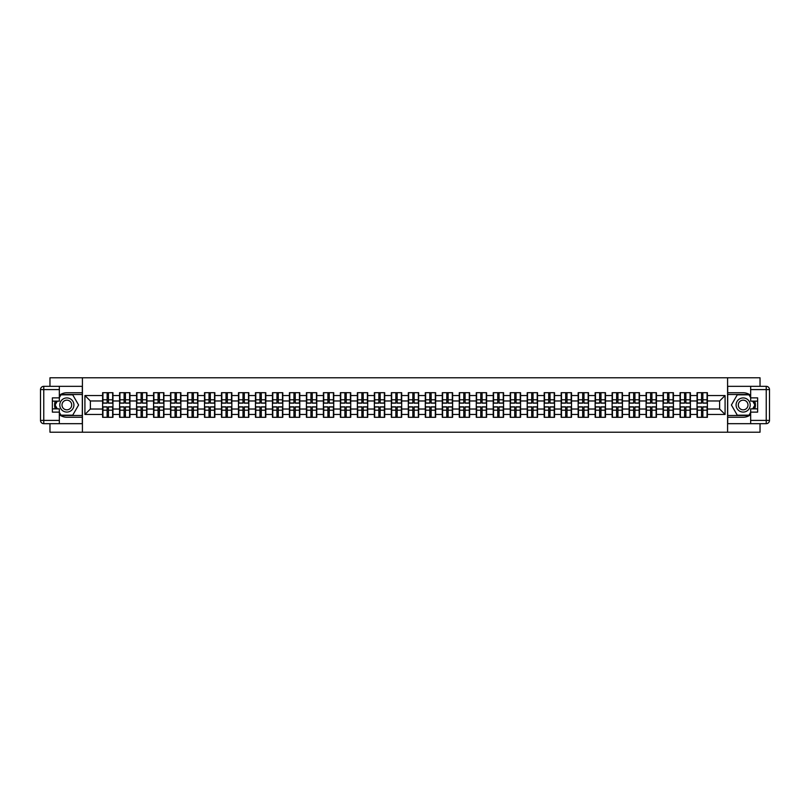 <?xml version="1.0" encoding="UTF-8"?>
<svg xmlns="http://www.w3.org/2000/svg" width="810" height="810" viewBox="0 0 810 810"><rect width="100%" height="100%" fill="white"/><g stroke="black" fill="none" stroke-linecap="round" stroke-linejoin="round"><path stroke-width="1.21" d="M49.967 423.671L49.967 432.216L760.033 432.216L760.033 423.671M760.033 386.329L760.033 377.784L727.582 377.784L727.582 432.216M727.582 377.784L49.967 377.784L49.967 386.329M82.418 432.216L82.418 377.784M719.634 409.03L719.634 400.97L707.393 400.97L707.393 409.03L719.634 409.03L725.082 414.467L725.082 395.533L707.393 395.533L707.393 392.698L697.046 392.698L697.046 400.97L690.404 400.97L690.404 409.03L697.046 409.03L697.046 400.97M725.082 414.467L707.393 414.467L707.393 417.302L697.046 417.302L697.046 414.467L690.404 414.467L690.404 417.302L680.066 417.302L680.066 414.467L673.424 414.467L673.424 417.302L663.076 417.302L663.076 414.467L656.434 414.467L656.434 417.302L646.096 417.302L646.096 414.467L639.454 414.467L639.454 417.302L629.107 417.302L629.107 414.467L622.465 414.467L622.465 417.302L612.127 417.302L612.127 414.467L605.485 414.467L605.485 417.302L595.147 417.302L595.147 414.467L588.505 414.467L588.505 417.302L578.158 417.302L578.158 414.467L571.516 414.467L571.516 417.302L561.178 417.302L561.178 414.467L554.536 414.467L554.536 417.302L544.188 417.302L544.188 414.467L537.546 414.467L537.546 417.302L527.209 417.302L527.209 414.467L520.567 414.467L520.567 417.302L510.219 417.302L510.219 414.467L503.587 414.467L503.587 417.302L493.239 417.302L493.239 414.467L486.597 414.467L486.597 417.302L476.26 417.302L476.26 414.467L469.618 414.467L469.618 417.302L459.27 417.302L459.27 414.467L452.628 414.467L452.628 417.302L442.29 417.302L442.29 414.467L435.648 414.467L435.648 417.302L425.301 417.302L425.301 414.467L418.659 414.467L418.659 417.302L408.321 417.302L408.321 414.467L401.679 414.467L401.679 417.302L391.341 417.302L391.341 414.467L384.699 414.467L384.699 417.302L374.352 417.302L374.352 414.467L367.71 414.467L367.71 417.302L357.372 417.302L357.372 414.467L350.73 414.467L350.73 417.302L340.382 417.302L340.382 414.467L333.74 414.467L333.74 417.302L323.403 417.302L323.403 414.467L316.761 414.467L316.761 417.302L306.413 417.302L306.413 414.467L299.781 414.467L299.781 417.302L289.433 417.302L289.433 414.467L282.791 414.467L282.791 417.302L272.454 417.302L272.454 414.467L265.812 414.467L265.812 417.302L255.464 417.302L255.464 414.467L248.822 414.467L248.822 417.302L238.484 417.302L238.484 414.467L231.842 414.467L231.842 417.302L221.494 417.302L221.494 414.467L214.852 414.467L214.852 417.302L204.515 417.302L204.515 414.467L197.873 414.467L197.873 417.302L187.535 417.302L187.535 414.467L180.893 414.467L180.893 417.302L170.546 417.302L170.546 414.467L163.903 414.467L163.903 417.302L153.566 417.302L153.566 414.467L146.924 414.467L146.924 417.302L136.576 417.302L136.576 414.467L129.934 414.467L129.934 417.302L119.597 417.302L119.597 414.467L112.954 414.467L112.954 417.302L102.607 417.302L102.607 414.467L84.918 414.467L84.918 395.533L102.607 395.533L102.607 400.97L90.366 400.97L90.366 409.03L102.607 409.03L102.607 400.97M697.046 395.533L690.404 395.533L690.404 392.698L680.066 392.698L680.066 395.533L673.424 395.533L673.424 392.698L663.076 392.698L663.076 395.533L656.434 395.533L656.434 392.698L646.096 392.698L646.096 395.533L639.454 395.533L639.454 392.698L629.107 392.698L629.107 395.533L622.465 395.533L622.465 392.698L612.127 392.698L612.127 395.533L605.485 395.533L605.485 392.698L595.147 392.698L595.147 395.533L588.505 395.533L588.505 392.698L578.158 392.698L578.158 395.533L571.516 395.533L571.516 392.698L561.178 392.698L561.178 395.533L554.536 395.533L554.536 392.698L544.188 392.698L544.188 395.533L537.546 395.533L537.546 392.698L527.209 392.698L527.209 395.533L520.567 395.533L520.567 392.698L510.219 392.698L510.219 395.533L503.587 395.533L503.587 392.698L493.239 392.698L493.239 395.533L486.597 395.533L486.597 392.698L476.26 392.698L476.26 395.533L469.618 395.533L469.618 392.698L459.27 392.698L459.27 395.533L452.628 395.533L452.628 392.698L442.29 392.698L442.29 395.533L435.648 395.533L435.648 392.698L425.301 392.698L425.301 395.533L418.659 395.533L418.659 392.698L408.321 392.698L408.321 395.533L401.679 395.533L401.679 392.698L391.341 392.698L391.341 395.533L384.699 395.533L384.699 392.698L374.352 392.698L374.352 395.533L367.71 395.533L367.71 392.698L357.372 392.698L357.372 395.533L350.73 395.533L350.73 392.698L340.382 392.698L340.382 395.533L333.74 395.533L333.74 392.698L323.403 392.698L323.403 395.533L316.761 395.533L316.761 392.698L306.413 392.698L306.413 395.533L299.781 395.533L299.781 392.698L289.433 392.698L289.433 395.533L282.791 395.533L282.791 392.698L272.454 392.698L272.454 395.533L265.812 395.533L265.812 392.698L255.464 392.698L255.464 395.533L248.822 395.533L248.822 392.698L238.484 392.698L238.484 395.533L231.842 395.533L231.842 392.698L221.494 392.698L221.494 395.533L214.852 395.533L214.852 392.698L204.515 392.698L204.515 395.533L197.873 395.533L197.873 392.698L187.535 392.698L187.535 395.533L180.893 395.533L180.893 392.698L170.546 392.698L170.546 395.533L163.903 395.533L163.903 392.698L153.566 392.698L153.566 395.533L146.924 395.533L146.924 392.698L136.576 392.698L136.576 395.533L129.934 395.533L129.934 392.698L119.597 392.698L119.597 395.533L112.954 395.533L112.954 392.698L102.607 392.698L102.607 395.533M697.046 409.03L697.046 414.467M690.404 409.03L690.404 414.467M690.404 395.533L690.404 400.97M673.424 409.03L680.066 409.03L680.066 400.97L673.424 400.97L673.424 414.467M680.066 409.03L680.066 414.467M680.066 395.533L680.066 400.97M673.424 395.533L673.424 400.97M656.434 409.03L663.076 409.03L663.076 400.97L656.434 400.97L656.434 414.467M663.076 409.03L663.076 414.467M663.076 395.533L663.076 400.97M656.434 395.533L656.434 400.97M639.454 409.03L646.096 409.03L646.096 400.97L639.454 400.97L639.454 414.467M646.096 409.03L646.096 414.467M646.096 395.533L646.096 400.97M639.454 395.533L639.454 400.97M622.465 409.03L629.107 409.03L629.107 400.97L622.465 400.97L622.465 414.467M629.107 409.03L629.107 414.467M629.107 395.533L629.107 400.97M622.465 395.533L622.465 400.97M605.485 409.03L612.127 409.03L612.127 400.97L605.485 400.97L605.485 414.467M612.127 409.03L612.127 414.467M612.127 395.533L612.127 400.97M605.485 395.533L605.485 400.97M588.505 409.03L595.147 409.03L595.147 400.97L588.505 400.97L588.505 414.467M595.147 409.03L595.147 414.467M595.147 395.533L595.147 400.97M588.505 395.533L588.505 400.97M571.516 409.03L578.158 409.03L578.158 400.97L571.516 400.97L571.516 414.467M578.158 409.03L578.158 414.467M578.158 395.533L578.158 400.97M571.516 395.533L571.516 400.97M554.536 409.03L561.178 409.03L561.178 400.97L554.536 400.97L554.536 414.467M561.178 409.03L561.178 414.467M561.178 395.533L561.178 400.97M554.536 395.533L554.536 400.97M537.546 409.03L544.188 409.03L544.188 400.97L537.546 400.97L537.546 414.467M544.188 409.03L544.188 414.467M544.188 395.533L544.188 400.97M537.546 395.533L537.546 400.97M520.567 409.03L527.209 409.03L527.209 400.97L520.567 400.97L520.567 414.467M527.209 409.03L527.209 414.467M527.209 395.533L527.209 400.97M520.567 395.533L520.567 400.97M503.587 409.03L510.219 409.03L510.219 400.97L503.587 400.97L503.587 414.467M510.219 409.03L510.219 414.467M510.219 395.533L510.219 400.97M503.587 395.533L503.587 400.97M486.597 409.03L493.239 409.03L493.239 400.97L486.597 400.97L486.597 414.467M493.239 409.03L493.239 414.467M493.239 395.533L493.239 400.97M486.597 395.533L486.597 400.97M469.618 409.03L476.26 409.03L476.26 400.97L469.618 400.97L469.618 414.467M476.26 409.03L476.26 414.467M476.26 395.533L476.26 400.97M469.618 395.533L469.618 400.97M452.628 409.03L459.27 409.03L459.27 400.97L452.628 400.97L452.628 414.467M459.27 409.03L459.27 414.467M459.27 395.533L459.27 400.97M452.628 395.533L452.628 400.97M435.648 409.03L442.29 409.03L442.29 400.97L435.648 400.97L435.648 414.467M442.29 409.03L442.29 414.467M442.29 395.533L442.29 400.97M435.648 395.533L435.648 400.97M418.659 409.03L425.301 409.03L425.301 400.97L418.659 400.97L418.659 414.467M425.301 409.03L425.301 414.467M425.301 395.533L425.301 400.97M418.659 395.533L418.659 400.97M401.679 409.03L408.321 409.03L408.321 400.97L401.679 400.97L401.679 414.467M408.321 409.03L408.321 414.467M408.321 395.533L408.321 400.97M401.679 395.533L401.679 400.97M384.699 409.03L391.341 409.03L391.341 400.97L384.699 400.97L384.699 414.467M391.341 409.03L391.341 414.467M391.341 395.533L391.341 400.97M384.699 395.533L384.699 400.97M367.71 409.03L374.352 409.03L374.352 400.97L367.71 400.97L367.71 414.467M374.352 409.03L374.352 414.467M374.352 395.533L374.352 400.97M367.71 395.533L367.71 400.97M350.73 409.03L357.372 409.03L357.372 400.97L350.73 400.97L350.73 414.467M357.372 409.03L357.372 414.467M357.372 395.533L357.372 400.97M350.73 395.533L350.73 400.97M333.74 409.03L340.382 409.03L340.382 400.97L333.74 400.97L333.74 414.467M340.382 409.03L340.382 414.467M340.382 395.533L340.382 400.97M333.74 395.533L333.74 400.97M316.761 409.03L323.403 409.03L323.403 400.97L316.761 400.97L316.761 414.467M323.403 409.03L323.403 414.467M323.403 395.533L323.403 400.97M316.761 395.533L316.761 400.97M299.781 409.03L306.413 409.03L306.413 400.97L299.781 400.97L299.781 414.467M306.413 409.03L306.413 414.467M306.413 395.533L306.413 400.97M299.781 395.533L299.781 400.97M282.791 409.03L289.433 409.03L289.433 400.97L282.791 400.97L282.791 414.467M289.433 409.03L289.433 414.467M289.433 395.533L289.433 400.97M282.791 395.533L282.791 400.97M265.812 409.03L272.454 409.03L272.454 400.97L265.812 400.97L265.812 414.467M272.454 409.03L272.454 414.467M272.454 395.533L272.454 400.97M265.812 395.533L265.812 400.97M248.822 409.03L255.464 409.03L255.464 400.97L248.822 400.97L248.822 414.467M255.464 409.03L255.464 414.467M255.464 395.533L255.464 400.97M248.822 395.533L248.822 400.97M231.842 409.03L238.484 409.03L238.484 400.97L231.842 400.97L231.842 414.467M238.484 409.03L238.484 414.467M238.484 395.533L238.484 400.97M231.842 395.533L231.842 400.97M214.852 409.03L221.494 409.03L221.494 400.97L214.852 400.97L214.852 414.467M221.494 409.03L221.494 414.467M221.494 395.533L221.494 400.97M214.852 395.533L214.852 400.97M197.873 409.03L204.515 409.03L204.515 400.97L197.873 400.97L197.873 414.467M204.515 409.03L204.515 414.467M204.515 395.533L204.515 400.97M197.873 395.533L197.873 400.97M180.893 409.03L187.535 409.03L187.535 400.97L180.893 400.97L180.893 414.467M187.535 409.03L187.535 414.467M187.535 395.533L187.535 400.97M180.893 395.533L180.893 400.97M163.903 409.03L170.546 409.03L170.546 400.97L163.903 400.97L163.903 414.467M170.546 409.03L170.546 414.467M170.546 395.533L170.546 400.97M163.903 395.533L163.903 400.97M146.924 409.03L153.566 409.03L153.566 400.97L146.924 400.97L146.924 414.467M153.566 409.03L153.566 414.467M153.566 395.533L153.566 400.97M146.924 395.533L146.924 400.97M129.934 409.03L136.576 409.03L136.576 400.97L129.934 400.97L129.934 414.467M136.576 409.03L136.576 414.467M136.576 395.533L136.576 400.97M129.934 395.533L129.934 400.97M112.954 409.03L119.597 409.03L119.597 400.97L112.954 400.97L112.954 414.467M119.597 409.03L119.597 414.467M119.597 395.533L119.597 400.97M112.954 395.533L112.954 400.97M102.607 409.03L102.607 414.467M90.366 409.03L84.918 414.467M84.918 395.533L90.366 400.97M707.393 409.03L707.393 414.467M707.393 395.533L707.393 400.97M725.082 395.533L719.634 400.97M112.63 392.698L112.63 403.147L108.439 403.147L108.439 392.698M107.133 392.698L107.133 403.147L102.941 403.147L102.941 392.698M107.133 394.116L108.439 394.116M108.439 398.145L107.133 398.145M102.941 417.302L102.941 406.853L107.133 406.853L107.133 417.302M108.439 417.302L108.439 406.853L112.63 406.853L112.63 417.302M108.439 415.884L107.133 415.884M107.133 411.855L108.439 411.855M63.312 398.874A7.077 7.077 0 0 0 60.72 408.534A7.077 7.077 0 0 0 70.389 411.126A7.077 7.077 0 0 0 72.971 401.466A7.077 7.077 0 0 0 63.312 398.874M64.425 400.808A4.84 4.84 0 0 0 62.654 407.42A4.84 4.84 0 0 0 69.265 409.192A4.84 4.84 0 0 0 71.047 402.58A4.84 4.84 0 0 0 64.425 400.808M59.332 397.649L60.973 394.824L72.728 394.824L78.6 405L72.728 415.176L60.973 415.176L59.332 412.351M57.328 408.868L55.09 405L57.328 401.132M746.688 398.874A7.077 7.077 0 0 0 737.029 401.466A7.077 7.077 0 0 0 739.611 411.126A7.077 7.077 0 0 0 749.28 408.534A7.077 7.077 0 0 0 746.688 398.874M745.575 400.808A4.84 4.84 0 0 0 738.953 402.58A4.84 4.84 0 0 0 740.735 409.192A4.84 4.84 0 0 0 747.346 407.42A4.84 4.84 0 0 0 745.575 400.808M750.667 412.351L749.027 415.176L737.272 415.176L731.4 405L737.272 394.824L749.027 394.824L750.667 397.649M752.672 401.132L754.91 405L752.672 408.868M59.332 414.669A12.251 12.251 0 0 0 66.845 417.251L82.306 417.251L82.306 423.671L43.77 423.671A3.27 3.27 0 0 1 40.5 420.41L40.5 389.59A3.27 3.27 0 0 1 43.77 386.329L59.332 386.329L59.332 401.132L52.366 401.132M59.332 386.329L82.306 386.329L82.306 392.749L66.845 392.749A12.251 12.251 0 0 0 59.332 395.331M55.222 401.132A12.251 12.251 0 0 0 55.222 408.868M82.306 417.251L82.306 392.749M52.366 408.868L59.332 408.868L59.332 423.671M59.332 397.872L52.366 397.872L52.366 412.128L59.332 412.128M82.306 394.49L60.78 394.49L59.332 397.001M59.332 412.999L60.78 415.51L82.306 415.51M56.943 401.132L54.715 405L56.943 408.868M750.667 395.331A12.251 12.251 0 0 0 743.155 392.749L727.694 392.749L727.694 386.329L766.23 386.329A3.27 3.27 0 0 1 769.5 389.59L769.5 420.41A3.27 3.27 0 0 1 766.23 423.671L750.667 423.671L750.667 408.868L757.633 408.868M750.667 423.671L727.694 423.671L727.694 417.251L743.155 417.251A12.251 12.251 0 0 0 750.667 414.669M754.778 408.868A12.251 12.251 0 0 0 754.778 401.132M727.694 392.749L727.694 417.251M757.633 401.132L750.667 401.132L750.667 386.329M750.667 412.128L757.633 412.128L757.633 397.872L750.667 397.872M727.694 415.51L749.22 415.51L750.667 412.999M750.667 397.001L749.22 394.49L727.694 394.49M753.057 408.868L755.284 405L753.057 401.132M129.61 392.698L129.61 403.147L125.418 403.147L125.418 392.698M124.112 392.698L124.112 403.147L119.92 403.147L119.92 392.698M124.112 394.116L125.418 394.116M125.418 398.145L124.112 398.145M146.59 392.698L146.59 403.147L142.408 403.147L142.408 392.698M141.092 392.698L141.092 403.147L136.91 403.147L136.91 392.698M141.092 394.116L142.408 394.116M142.408 398.145L141.092 398.145M163.579 392.698L163.579 403.147L159.388 403.147L159.388 392.698M158.082 392.698L158.082 403.147L153.89 403.147L153.89 392.698M158.082 394.116L159.388 394.116M159.388 398.145L158.082 398.145M180.559 392.698L180.559 403.147L176.367 403.147L176.367 392.698M175.061 392.698L175.061 403.147L170.869 403.147L170.869 392.698M175.061 394.116L176.367 394.116M176.367 398.145L175.061 398.145M197.549 392.698L197.549 403.147L193.357 403.147L193.357 392.698M192.051 392.698L192.051 403.147L187.859 403.147L187.859 392.698M192.051 394.116L193.357 394.116M193.357 398.145L192.051 398.145M119.92 417.302L119.92 406.853L124.112 406.853L124.112 417.302M125.418 417.302L125.418 406.853L129.61 406.853L129.61 417.302M125.418 415.884L124.112 415.884M124.112 411.855L125.418 411.855M136.91 417.302L136.91 406.853L141.092 406.853L141.092 417.302M142.408 417.302L142.408 406.853L146.59 406.853L146.59 417.302M142.408 415.884L141.092 415.884M141.092 411.855L142.408 411.855M153.89 417.302L153.89 406.853L158.082 406.853L158.082 417.302M159.388 417.302L159.388 406.853L163.579 406.853L163.579 417.302M159.388 415.884L158.082 415.884M158.082 411.855L159.388 411.855M170.869 417.302L170.869 406.853L175.061 406.853L175.061 417.302M176.367 417.302L176.367 406.853L180.559 406.853L180.559 417.302M176.367 415.884L175.061 415.884M175.061 411.855L176.367 411.855M187.859 417.302L187.859 406.853L192.051 406.853L192.051 417.302M193.357 417.302L193.357 406.853L197.549 406.853L197.549 417.302M193.357 415.884L192.051 415.884M192.051 411.855L193.357 411.855M214.528 392.698L214.528 403.147L210.337 403.147L210.337 392.698M209.031 392.698L209.031 403.147L204.839 403.147L204.839 392.698M209.031 394.116L210.337 394.116M210.337 398.145L209.031 398.145M204.839 417.302L204.839 406.853L209.031 406.853L209.031 417.302M210.337 417.302L210.337 406.853L214.528 406.853L214.528 417.302M210.337 415.884L209.031 415.884M209.031 411.855L210.337 411.855M231.518 392.698L231.518 403.147L227.327 403.147L227.327 392.698M226.02 392.698L226.02 403.147L221.829 403.147L221.829 392.698M226.02 394.116L227.327 394.116M227.327 398.145L226.02 398.145M221.829 417.302L221.829 406.853L226.02 406.853L226.02 417.302M227.327 417.302L227.327 406.853L231.518 406.853L231.518 417.302M227.327 415.884L226.02 415.884M226.02 411.855L227.327 411.855M248.498 392.698L248.498 403.147L244.306 403.147L244.306 392.698M243 392.698L243 403.147L238.808 403.147L238.808 392.698M243 394.116L244.306 394.116M244.306 398.145L243 398.145M238.808 417.302L238.808 406.853L243 406.853L243 417.302M244.306 417.302L244.306 406.853L248.498 406.853L248.498 417.302M244.306 415.884L243 415.884M243 411.855L244.306 411.855M265.477 392.698L265.477 403.147L261.286 403.147L261.286 392.698M259.98 392.698L259.98 403.147L255.788 403.147L255.788 392.698M259.98 394.116L261.286 394.116M261.286 398.145L259.98 398.145M255.788 417.302L255.788 406.853L259.98 406.853L259.98 417.302M261.286 417.302L261.286 406.853L265.477 406.853L265.477 417.302M261.286 415.884L259.98 415.884M259.98 411.855L261.286 411.855M282.467 392.698L282.467 403.147L278.275 403.147L278.275 392.698M276.969 392.698L276.969 403.147L272.778 403.147L272.778 392.698M276.969 394.116L278.275 394.116M278.275 398.145L276.969 398.145M272.778 417.302L272.778 406.853L276.969 406.853L276.969 417.302M278.275 417.302L278.275 406.853L282.467 406.853L282.467 417.302M278.275 415.884L276.969 415.884M276.969 411.855L278.275 411.855M299.447 392.698L299.447 403.147L295.255 403.147L295.255 392.698M293.949 392.698L293.949 403.147L289.757 403.147L289.757 392.698M293.949 394.116L295.255 394.116M295.255 398.145L293.949 398.145M289.757 417.302L289.757 406.853L293.949 406.853L293.949 417.302M295.255 417.302L295.255 406.853L299.447 406.853L299.447 417.302M295.255 415.884L293.949 415.884M293.949 411.855L295.255 411.855M316.437 392.698L316.437 403.147L312.245 403.147L312.245 392.698M310.939 392.698L310.939 403.147L306.747 403.147L306.747 392.698M310.939 394.116L312.245 394.116M312.245 398.145L310.939 398.145M306.747 417.302L306.747 406.853L310.939 406.853L310.939 417.302M312.245 417.302L312.245 406.853L316.437 406.853L316.437 417.302M312.245 415.884L310.939 415.884M310.939 411.855L312.245 411.855M333.416 392.698L333.416 403.147L329.225 403.147L329.225 392.698M327.918 392.698L327.918 403.147L323.727 403.147L323.727 392.698M327.918 394.116L329.225 394.116M329.225 398.145L327.918 398.145M323.727 417.302L323.727 406.853L327.918 406.853L327.918 417.302M329.225 417.302L329.225 406.853L333.416 406.853L333.416 417.302M329.225 415.884L327.918 415.884M327.918 411.855L329.225 411.855M350.406 392.698L350.406 403.147L346.214 403.147L346.214 392.698M344.908 392.698L344.908 403.147L340.716 403.147L340.716 392.698M344.908 394.116L346.214 394.116M346.214 398.145L344.908 398.145M340.716 417.302L340.716 406.853L344.908 406.853L344.908 417.302M346.214 417.302L346.214 406.853L350.406 406.853L350.406 417.302M346.214 415.884L344.908 415.884M344.908 411.855L346.214 411.855M367.386 392.698L367.386 403.147L363.194 403.147L363.194 392.698M361.888 392.698L361.888 403.147L357.696 403.147L357.696 392.698M361.888 394.116L363.194 394.116M363.194 398.145L361.888 398.145M357.696 417.302L357.696 406.853L361.888 406.853L361.888 417.302M363.194 417.302L363.194 406.853L367.386 406.853L367.386 417.302M363.194 415.884L361.888 415.884M361.888 411.855L363.194 411.855M384.365 392.698L384.365 403.147L380.173 403.147L380.173 392.698M378.867 392.698L378.867 403.147L374.676 403.147L374.676 392.698M378.867 394.116L380.173 394.116M380.173 398.145L378.867 398.145M374.676 417.302L374.676 406.853L378.867 406.853L378.867 417.302M380.173 417.302L380.173 406.853L384.365 406.853L384.365 417.302M380.173 415.884L378.867 415.884M378.867 411.855L380.173 411.855M401.355 392.698L401.355 403.147L397.163 403.147L397.163 392.698M395.857 392.698L395.857 403.147L391.665 403.147L391.665 392.698M395.857 394.116L397.163 394.116M397.163 398.145L395.857 398.145M391.665 417.302L391.665 406.853L395.857 406.853L395.857 417.302M397.163 417.302L397.163 406.853L401.355 406.853L401.355 417.302M397.163 415.884L395.857 415.884M395.857 411.855L397.163 411.855M418.335 392.698L418.335 403.147L414.143 403.147L414.143 392.698M412.837 392.698L412.837 403.147L408.645 403.147L408.645 392.698M412.837 394.116L414.143 394.116M414.143 398.145L412.837 398.145M408.645 417.302L408.645 406.853L412.837 406.853L412.837 417.302M414.143 417.302L414.143 406.853L418.335 406.853L418.335 417.302M414.143 415.884L412.837 415.884M412.837 411.855L414.143 411.855M435.324 392.698L435.324 403.147L431.133 403.147L431.133 392.698M429.826 392.698L429.826 403.147L425.635 403.147L425.635 392.698M429.826 394.116L431.133 394.116M431.133 398.145L429.826 398.145M425.635 417.302L425.635 406.853L429.826 406.853L429.826 417.302M431.133 417.302L431.133 406.853L435.324 406.853L435.324 417.302M431.133 415.884L429.826 415.884M429.826 411.855L431.133 411.855M452.304 392.698L452.304 403.147L448.112 403.147L448.112 392.698M446.806 392.698L446.806 403.147L442.614 403.147L442.614 392.698M446.806 394.116L448.112 394.116M448.112 398.145L446.806 398.145M442.614 417.302L442.614 406.853L446.806 406.853L446.806 417.302M448.112 417.302L448.112 406.853L452.304 406.853L452.304 417.302M448.112 415.884L446.806 415.884M446.806 411.855L448.112 411.855M469.284 392.698L469.284 403.147L465.092 403.147L465.092 392.698M463.786 392.698L463.786 403.147L459.594 403.147L459.594 392.698M463.786 394.116L465.092 394.116M465.092 398.145L463.786 398.145M459.594 417.302L459.594 406.853L463.786 406.853L463.786 417.302M465.092 417.302L465.092 406.853L469.284 406.853L469.284 417.302M465.092 415.884L463.786 415.884M463.786 411.855L465.092 411.855M486.273 392.698L486.273 403.147L482.082 403.147L482.082 392.698M480.775 392.698L480.775 403.147L476.584 403.147L476.584 392.698M480.775 394.116L482.082 394.116M482.082 398.145L480.775 398.145M476.584 417.302L476.584 406.853L480.775 406.853L480.775 417.302M482.082 417.302L482.082 406.853L486.273 406.853L486.273 417.302M482.082 415.884L480.775 415.884M480.775 411.855L482.082 411.855M503.253 392.698L503.253 403.147L499.061 403.147L499.061 392.698M497.755 392.698L497.755 403.147L493.563 403.147L493.563 392.698M497.755 394.116L499.061 394.116M499.061 398.145L497.755 398.145M493.563 417.302L493.563 406.853L497.755 406.853L497.755 417.302M499.061 417.302L499.061 406.853L503.253 406.853L503.253 417.302M499.061 415.884L497.755 415.884M497.755 411.855L499.061 411.855M520.243 392.698L520.243 403.147L516.051 403.147L516.051 392.698M514.745 392.698L514.745 403.147L510.553 403.147L510.553 392.698M514.745 394.116L516.051 394.116M516.051 398.145L514.745 398.145M510.553 417.302L510.553 406.853L514.745 406.853L514.745 417.302M516.051 417.302L516.051 406.853L520.243 406.853L520.243 417.302M516.051 415.884L514.745 415.884M514.745 411.855L516.051 411.855M537.222 392.698L537.222 403.147L533.031 403.147L533.031 392.698M531.724 392.698L531.724 403.147L527.533 403.147L527.533 392.698M531.724 394.116L533.031 394.116M533.031 398.145L531.724 398.145M527.533 417.302L527.533 406.853L531.724 406.853L531.724 417.302M533.031 417.302L533.031 406.853L537.222 406.853L537.222 417.302M533.031 415.884L531.724 415.884M531.724 411.855L533.031 411.855M554.212 392.698L554.212 403.147L550.02 403.147L550.02 392.698M548.714 392.698L548.714 403.147L544.522 403.147L544.522 392.698M548.714 394.116L550.02 394.116M550.02 398.145L548.714 398.145M544.522 417.302L544.522 406.853L548.714 406.853L548.714 417.302M550.02 417.302L550.02 406.853L554.212 406.853L554.212 417.302M550.02 415.884L548.714 415.884M548.714 411.855L550.02 411.855M571.192 392.698L571.192 403.147L567 403.147L567 392.698M565.694 392.698L565.694 403.147L561.502 403.147L561.502 392.698M565.694 394.116L567 394.116M567 398.145L565.694 398.145M561.502 417.302L561.502 406.853L565.694 406.853L565.694 417.302M567 417.302L567 406.853L571.192 406.853L571.192 417.302M567 415.884L565.694 415.884M565.694 411.855L567 411.855M588.171 392.698L588.171 403.147L583.98 403.147L583.98 392.698M582.673 392.698L582.673 403.147L578.482 403.147L578.482 392.698M582.673 394.116L583.98 394.116M583.98 398.145L582.673 398.145M578.482 417.302L578.482 406.853L582.673 406.853L582.673 417.302M583.98 417.302L583.98 406.853L588.171 406.853L588.171 417.302M583.98 415.884L582.673 415.884M582.673 411.855L583.98 411.855M605.161 392.698L605.161 403.147L600.969 403.147L600.969 392.698M599.663 392.698L599.663 403.147L595.471 403.147L595.471 392.698M599.663 394.116L600.969 394.116M600.969 398.145L599.663 398.145M595.471 417.302L595.471 406.853L599.663 406.853L599.663 417.302M600.969 417.302L600.969 406.853L605.161 406.853L605.161 417.302M600.969 415.884L599.663 415.884M599.663 411.855L600.969 411.855M622.141 392.698L622.141 403.147L617.949 403.147L617.949 392.698M616.643 392.698L616.643 403.147L612.451 403.147L612.451 392.698M616.643 394.116L617.949 394.116M617.949 398.145L616.643 398.145M612.451 417.302L612.451 406.853L616.643 406.853L616.643 417.302M617.949 417.302L617.949 406.853L622.141 406.853L622.141 417.302M617.949 415.884L616.643 415.884M616.643 411.855L617.949 411.855M639.13 392.698L639.13 403.147L634.939 403.147L634.939 392.698M633.633 392.698L633.633 403.147L629.441 403.147L629.441 392.698M633.633 394.116L634.939 394.116M634.939 398.145L633.633 398.145M629.441 417.302L629.441 406.853L633.633 406.853L633.633 417.302M634.939 417.302L634.939 406.853L639.13 406.853L639.13 417.302M634.939 415.884L633.633 415.884M633.633 411.855L634.939 411.855M656.11 392.698L656.11 403.147L651.918 403.147L651.918 392.698M650.612 392.698L650.612 403.147L646.421 403.147L646.421 392.698M650.612 394.116L651.918 394.116M651.918 398.145L650.612 398.145M646.421 417.302L646.421 406.853L650.612 406.853L650.612 417.302M651.918 417.302L651.918 406.853L656.11 406.853L656.11 417.302M651.918 415.884L650.612 415.884M650.612 411.855L651.918 411.855M673.09 392.698L673.09 403.147L668.908 403.147L668.908 392.698M667.592 392.698L667.592 403.147L663.41 403.147L663.41 392.698M667.592 394.116L668.908 394.116M668.908 398.145L667.592 398.145M663.41 417.302L663.41 406.853L667.592 406.853L667.592 417.302M668.908 417.302L668.908 406.853L673.09 406.853L673.09 417.302M668.908 415.884L667.592 415.884M667.592 411.855L668.908 411.855M690.079 392.698L690.079 403.147L685.888 403.147L685.888 392.698M684.582 392.698L684.582 403.147L680.39 403.147L680.39 392.698M684.582 394.116L685.888 394.116M685.888 398.145L684.582 398.145M680.39 417.302L680.39 406.853L684.582 406.853L684.582 417.302M685.888 417.302L685.888 406.853L690.079 406.853L690.079 417.302M685.888 415.884L684.582 415.884M684.582 411.855L685.888 411.855M707.059 392.698L707.059 403.147L702.867 403.147L702.867 392.698M701.561 392.698L701.561 403.147L697.37 403.147L697.37 392.698M701.561 394.116L702.867 394.116M702.867 398.145L701.561 398.145M697.37 417.302L697.37 406.853L701.561 406.853L701.561 417.302M702.867 417.302L702.867 406.853L707.059 406.853L707.059 417.302M702.867 415.884L701.561 415.884M701.561 411.855L702.867 411.855M107.133 399.796L102.941 399.796M107.133 403.005L102.941 403.005M112.63 399.796L108.439 399.796M112.63 403.005L108.439 403.005M108.439 410.204L112.63 410.204M108.439 406.995L112.63 406.995M102.941 410.204L107.133 410.204M102.941 406.995L107.133 406.995M59.332 389.59L43.77 389.59L43.77 420.41L59.332 420.41M40.5 389.59L43.77 389.59L43.77 386.329M43.77 423.671L43.77 420.41L40.5 420.41M750.667 420.41L766.23 420.41L766.23 389.59L750.667 389.59M769.5 420.41L766.23 420.41L766.23 423.671M766.23 386.329L766.23 389.59L769.5 389.59M124.112 399.796L119.92 399.796M124.112 403.005L119.92 403.005M129.61 399.796L125.418 399.796M129.61 403.005L125.418 403.005M141.092 399.796L136.91 399.796M141.092 403.005L136.91 403.005M146.59 399.796L142.408 399.796M146.59 403.005L142.408 403.005M158.082 399.796L153.89 399.796M158.082 403.005L153.89 403.005M163.579 399.796L159.388 399.796M163.579 403.005L159.388 403.005M175.061 399.796L170.869 399.796M175.061 403.005L170.869 403.005M180.559 399.796L176.367 399.796M180.559 403.005L176.367 403.005M192.051 399.796L187.859 399.796M192.051 403.005L187.859 403.005M197.549 399.796L193.357 399.796M197.549 403.005L193.357 403.005M125.418 410.204L129.61 410.204M125.418 406.995L129.61 406.995M119.92 410.204L124.112 410.204M119.92 406.995L124.112 406.995M142.408 410.204L146.59 410.204M142.408 406.995L146.59 406.995M136.91 410.204L141.092 410.204M136.91 406.995L141.092 406.995M159.388 410.204L163.579 410.204M159.388 406.995L163.579 406.995M153.89 410.204L158.082 410.204M153.89 406.995L158.082 406.995M176.367 410.204L180.559 410.204M176.367 406.995L180.559 406.995M170.869 410.204L175.061 410.204M170.869 406.995L175.061 406.995M193.357 410.204L197.549 410.204M193.357 406.995L197.549 406.995M187.859 410.204L192.051 410.204M187.859 406.995L192.051 406.995M209.031 399.796L204.839 399.796M209.031 403.005L204.839 403.005M214.528 399.796L210.337 399.796M214.528 403.005L210.337 403.005M210.337 410.204L214.528 410.204M210.337 406.995L214.528 406.995M204.839 410.204L209.031 410.204M204.839 406.995L209.031 406.995M226.02 399.796L221.829 399.796M226.02 403.005L221.829 403.005M231.518 399.796L227.327 399.796M231.518 403.005L227.327 403.005M227.327 410.204L231.518 410.204M227.327 406.995L231.518 406.995M221.829 410.204L226.02 410.204M221.829 406.995L226.02 406.995M243 399.796L238.808 399.796M243 403.005L238.808 403.005M248.498 399.796L244.306 399.796M248.498 403.005L244.306 403.005M244.306 410.204L248.498 410.204M244.306 406.995L248.498 406.995M238.808 410.204L243 410.204M238.808 406.995L243 406.995M259.98 399.796L255.788 399.796M259.98 403.005L255.788 403.005M265.477 399.796L261.286 399.796M265.477 403.005L261.286 403.005M261.286 410.204L265.477 410.204M261.286 406.995L265.477 406.995M255.788 410.204L259.98 410.204M255.788 406.995L259.98 406.995M276.969 399.796L272.778 399.796M276.969 403.005L272.778 403.005M282.467 399.796L278.275 399.796M282.467 403.005L278.275 403.005M278.275 410.204L282.467 410.204M278.275 406.995L282.467 406.995M272.778 410.204L276.969 410.204M272.778 406.995L276.969 406.995M293.949 399.796L289.757 399.796M293.949 403.005L289.757 403.005M299.447 399.796L295.255 399.796M299.447 403.005L295.255 403.005M295.255 410.204L299.447 410.204M295.255 406.995L299.447 406.995M289.757 410.204L293.949 410.204M289.757 406.995L293.949 406.995M310.939 399.796L306.747 399.796M310.939 403.005L306.747 403.005M316.437 399.796L312.245 399.796M316.437 403.005L312.245 403.005M312.245 410.204L316.437 410.204M312.245 406.995L316.437 406.995M306.747 410.204L310.939 410.204M306.747 406.995L310.939 406.995M327.918 399.796L323.727 399.796M327.918 403.005L323.727 403.005M333.416 399.796L329.225 399.796M333.416 403.005L329.225 403.005M329.225 410.204L333.416 410.204M329.225 406.995L333.416 406.995M323.727 410.204L327.918 410.204M323.727 406.995L327.918 406.995M344.908 399.796L340.716 399.796M344.908 403.005L340.716 403.005M350.406 399.796L346.214 399.796M350.406 403.005L346.214 403.005M346.214 410.204L350.406 410.204M346.214 406.995L350.406 406.995M340.716 410.204L344.908 410.204M340.716 406.995L344.908 406.995M361.888 399.796L357.696 399.796M361.888 403.005L357.696 403.005M367.386 399.796L363.194 399.796M367.386 403.005L363.194 403.005M363.194 410.204L367.386 410.204M363.194 406.995L367.386 406.995M357.696 410.204L361.888 410.204M357.696 406.995L361.888 406.995M378.867 399.796L374.676 399.796M378.867 403.005L374.676 403.005M384.365 399.796L380.173 399.796M384.365 403.005L380.173 403.005M380.173 410.204L384.365 410.204M380.173 406.995L384.365 406.995M374.676 410.204L378.867 410.204M374.676 406.995L378.867 406.995M395.857 399.796L391.665 399.796M395.857 403.005L391.665 403.005M401.355 399.796L397.163 399.796M401.355 403.005L397.163 403.005M397.163 410.204L401.355 410.204M397.163 406.995L401.355 406.995M391.665 410.204L395.857 410.204M391.665 406.995L395.857 406.995M412.837 399.796L408.645 399.796M412.837 403.005L408.645 403.005M418.335 399.796L414.143 399.796M418.335 403.005L414.143 403.005M414.143 410.204L418.335 410.204M414.143 406.995L418.335 406.995M408.645 410.204L412.837 410.204M408.645 406.995L412.837 406.995M429.826 399.796L425.635 399.796M429.826 403.005L425.635 403.005M435.324 399.796L431.133 399.796M435.324 403.005L431.133 403.005M431.133 410.204L435.324 410.204M431.133 406.995L435.324 406.995M425.635 410.204L429.826 410.204M425.635 406.995L429.826 406.995M446.806 399.796L442.614 399.796M446.806 403.005L442.614 403.005M452.304 399.796L448.112 399.796M452.304 403.005L448.112 403.005M448.112 410.204L452.304 410.204M448.112 406.995L452.304 406.995M442.614 410.204L446.806 410.204M442.614 406.995L446.806 406.995M463.786 399.796L459.594 399.796M463.786 403.005L459.594 403.005M469.284 399.796L465.092 399.796M469.284 403.005L465.092 403.005M465.092 410.204L469.284 410.204M465.092 406.995L469.284 406.995M459.594 410.204L463.786 410.204M459.594 406.995L463.786 406.995M480.775 399.796L476.584 399.796M480.775 403.005L476.584 403.005M486.273 399.796L482.082 399.796M486.273 403.005L482.082 403.005M482.082 410.204L486.273 410.204M482.082 406.995L486.273 406.995M476.584 410.204L480.775 410.204M476.584 406.995L480.775 406.995M497.755 399.796L493.563 399.796M497.755 403.005L493.563 403.005M503.253 399.796L499.061 399.796M503.253 403.005L499.061 403.005M499.061 410.204L503.253 410.204M499.061 406.995L503.253 406.995M493.563 410.204L497.755 410.204M493.563 406.995L497.755 406.995M514.745 399.796L510.553 399.796M514.745 403.005L510.553 403.005M520.243 399.796L516.051 399.796M520.243 403.005L516.051 403.005M516.051 410.204L520.243 410.204M516.051 406.995L520.243 406.995M510.553 410.204L514.745 410.204M510.553 406.995L514.745 406.995M531.724 399.796L527.533 399.796M531.724 403.005L527.533 403.005M537.222 399.796L533.031 399.796M537.222 403.005L533.031 403.005M533.031 410.204L537.222 410.204M533.031 406.995L537.222 406.995M527.533 410.204L531.724 410.204M527.533 406.995L531.724 406.995M548.714 399.796L544.522 399.796M548.714 403.005L544.522 403.005M554.212 399.796L550.02 399.796M554.212 403.005L550.02 403.005M550.02 410.204L554.212 410.204M550.02 406.995L554.212 406.995M544.522 410.204L548.714 410.204M544.522 406.995L548.714 406.995M565.694 399.796L561.502 399.796M565.694 403.005L561.502 403.005M571.192 399.796L567 399.796M571.192 403.005L567 403.005M567 410.204L571.192 410.204M567 406.995L571.192 406.995M561.502 410.204L565.694 410.204M561.502 406.995L565.694 406.995M582.673 399.796L578.482 399.796M582.673 403.005L578.482 403.005M588.171 399.796L583.98 399.796M588.171 403.005L583.98 403.005M583.98 410.204L588.171 410.204M583.98 406.995L588.171 406.995M578.482 410.204L582.673 410.204M578.482 406.995L582.673 406.995M599.663 399.796L595.471 399.796M599.663 403.005L595.471 403.005M605.161 399.796L600.969 399.796M605.161 403.005L600.969 403.005M600.969 410.204L605.161 410.204M600.969 406.995L605.161 406.995M595.471 410.204L599.663 410.204M595.471 406.995L599.663 406.995M616.643 399.796L612.451 399.796M616.643 403.005L612.451 403.005M622.141 399.796L617.949 399.796M622.141 403.005L617.949 403.005M617.949 410.204L622.141 410.204M617.949 406.995L622.141 406.995M612.451 410.204L616.643 410.204M612.451 406.995L616.643 406.995M633.633 399.796L629.441 399.796M633.633 403.005L629.441 403.005M639.13 399.796L634.939 399.796M639.13 403.005L634.939 403.005M634.939 410.204L639.13 410.204M634.939 406.995L639.13 406.995M629.441 410.204L633.633 410.204M629.441 406.995L633.633 406.995M650.612 399.796L646.421 399.796M650.612 403.005L646.421 403.005M656.11 399.796L651.918 399.796M656.11 403.005L651.918 403.005M651.918 410.204L656.11 410.204M651.918 406.995L656.11 406.995M646.421 410.204L650.612 410.204M646.421 406.995L650.612 406.995M667.592 399.796L663.41 399.796M667.592 403.005L663.41 403.005M673.09 399.796L668.908 399.796M673.09 403.005L668.908 403.005M668.908 410.204L673.09 410.204M668.908 406.995L673.09 406.995M663.41 410.204L667.592 410.204M663.41 406.995L667.592 406.995M684.582 399.796L680.39 399.796M684.582 403.005L680.39 403.005M690.079 399.796L685.888 399.796M690.079 403.005L685.888 403.005M685.888 410.204L690.079 410.204M685.888 406.995L690.079 406.995M680.39 410.204L684.582 410.204M680.39 406.995L684.582 406.995M701.561 399.796L697.37 399.796M701.561 403.005L697.37 403.005M707.059 399.796L702.867 399.796M707.059 403.005L702.867 403.005M702.867 410.204L707.059 410.204M702.867 406.995L707.059 406.995M697.37 410.204L701.561 410.204M697.37 406.995L701.561 406.995"/></g></svg>

